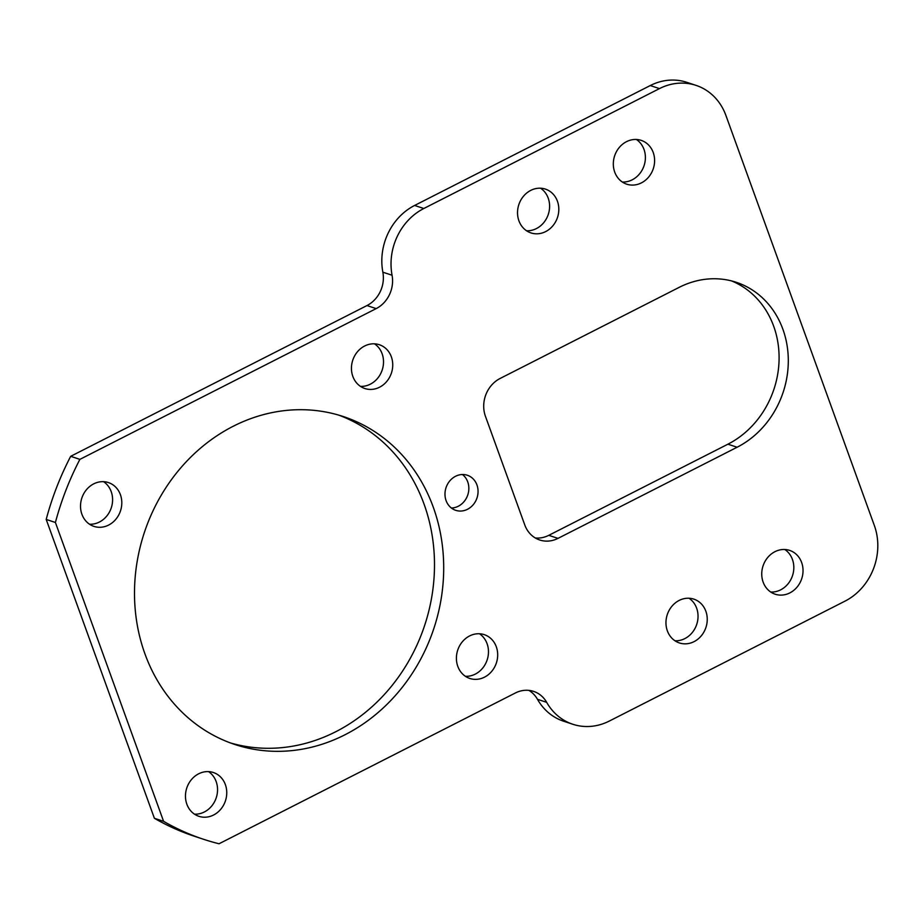 <?xml version="1.0" encoding="UTF-8"?>
<svg xmlns="http://www.w3.org/2000/svg" width="924" height="924" viewBox="0 0 924 924"><rect width="100%" height="100%" fill="white"/><g stroke="black" fill="none" stroke-linecap="round" stroke-linejoin="round"><path stroke-width="1.39" d="M540.598 188.219A23.065 20.363 -71.7 0 1 548.221 198.175A23.065 20.363 -71.7 0 1 526.541 230.757M518.918 220.801A23.065 20.363 108.3 0 0 530.93 232.906A23.065 20.363 108.3 0 0 552.852 225.803A23.065 20.363 108.3 0 0 557.426 201.213A23.065 20.363 108.3 0 0 545.414 189.108A23.065 20.363 108.3 0 0 523.492 196.223A23.065 20.363 108.3 0 0 518.918 220.801M636.393 139.478A23.065 20.363 -71.7 0 1 644.005 149.434A23.065 20.363 -71.7 0 1 622.326 182.016M614.714 172.072A23.065 20.363 108.3 0 0 626.726 184.176A23.065 20.363 108.3 0 0 648.648 177.062A23.065 20.363 108.3 0 0 653.21 152.472A23.065 20.363 108.3 0 0 641.198 140.367A23.065 20.363 108.3 0 0 619.276 147.482A23.065 20.363 108.3 0 0 614.714 172.072M689.027 598.244A23.065 20.363 -71.7 0 1 696.65 608.2A23.065 20.363 -71.7 0 1 674.97 640.782M667.347 630.826A23.065 20.363 108.3 0 0 679.359 642.931A23.065 20.363 108.3 0 0 701.281 635.827A23.065 20.363 108.3 0 0 705.855 611.238A23.065 20.363 108.3 0 0 693.843 599.133A23.065 20.363 108.3 0 0 671.921 606.248A23.065 20.363 108.3 0 0 667.347 630.826M784.811 549.503A23.065 20.363 -71.7 0 1 792.434 559.459A23.065 20.363 -71.7 0 1 770.755 592.041M763.132 582.097A23.065 20.363 108.3 0 0 775.155 594.201A23.065 20.363 108.3 0 0 797.077 587.087A23.065 20.363 108.3 0 0 801.639 562.497A23.065 20.363 108.3 0 0 789.627 550.392A23.065 20.363 108.3 0 0 767.705 557.507A23.065 20.363 108.3 0 0 763.132 582.097M374.52 343.832A23.065 20.363 -71.7 0 1 382.132 353.788A23.065 20.363 -71.7 0 1 360.452 386.371M391.349 356.826A23.065 20.363 -71.7 0 1 386.775 381.416A23.065 20.363 -71.7 0 1 364.853 388.519A23.065 20.363 -71.7 0 1 352.841 376.414A23.065 20.363 -71.7 0 1 357.403 351.825A23.065 20.363 -71.7 0 1 379.325 344.721A23.065 20.363 -71.7 0 1 391.349 356.826M208.547 771.609A23.065 20.363 -71.7 0 1 216.158 781.565A23.065 20.363 -71.7 0 1 194.479 814.159M225.364 784.615A23.065 20.363 -71.7 0 1 220.801 809.205A23.065 20.363 -71.7 0 1 198.879 816.308A23.065 20.363 -71.7 0 1 186.856 804.203A23.065 20.363 -71.7 0 1 191.43 779.613A23.065 20.363 -71.7 0 1 213.352 772.51A23.065 20.363 -71.7 0 1 225.364 784.615M462.45 474.52A18.48 16.309 -71.7 0 1 467.74 481.901A18.48 16.309 -71.7 0 1 451.386 508.015M476.946 484.938A18.48 16.309 -71.7 0 1 473.284 504.631A18.48 16.309 -71.7 0 1 455.717 510.325A18.48 16.309 -71.7 0 1 446.096 500.635A18.48 16.309 -71.7 0 1 449.757 480.942A18.48 16.309 -71.7 0 1 467.325 475.248A18.48 16.309 -71.7 0 1 476.946 484.938M144.941 653.869A172.707 152.495 108.3 0 0 234.904 744.501A172.707 152.495 108.3 0 0 399.041 691.279A172.707 152.495 108.3 0 0 433.264 507.161A172.707 152.495 108.3 0 0 343.301 416.539A172.707 152.495 108.3 0 0 179.164 469.75A172.707 152.495 108.3 0 0 144.941 653.869M230.319 742.896A172.707 152.495 108.3 0 0 391.545 686.151A172.707 152.495 108.3 0 0 424.058 504.123A172.707 152.495 108.3 0 0 338.681 415.095M496.292 646.754A23.065 20.363 -71.7 0 1 491.73 671.344A23.065 20.363 -71.7 0 1 469.808 678.459A23.065 20.363 -71.7 0 1 457.796 666.354A23.065 20.363 -71.7 0 1 462.358 641.764A23.065 20.363 -71.7 0 1 484.28 634.649A23.065 20.363 -71.7 0 1 496.292 646.754M465.407 676.299A23.065 20.363 108.3 0 0 487.087 643.716A23.065 20.363 108.3 0 0 479.475 633.76M120.409 494.675A23.065 20.363 -71.7 0 1 115.847 519.265A23.065 20.363 -71.7 0 1 93.925 526.38A23.065 20.363 -71.7 0 1 81.913 514.275A23.065 20.363 -71.7 0 1 86.475 489.685A23.065 20.363 -71.7 0 1 108.397 482.571A23.065 20.363 -71.7 0 1 120.409 494.675M89.524 524.22A23.065 20.363 108.3 0 0 111.203 491.637A23.065 20.363 108.3 0 0 103.592 481.681M163.594 821.332L154.389 818.283L46.2 519.427L55.405 522.476L163.594 821.332A272.545 240.644 -71.7 0 0 203.569 839.292A272.545 240.644 -71.7 0 0 219.046 843.762L515.338 693A28.69 25.329 -71.7 0 1 533.622 691.395A28.69 25.329 -71.7 0 1 546.685 702.344A57.38 50.658 108.3 0 0 572.799 724.254A57.38 50.658 108.3 0 0 609.366 721.032L845.01 601.131A57.38 50.658 108.3 0 0 874.347 525.502L725.918 115.477A57.38 50.658 108.3 0 0 696.038 85.378A57.38 50.658 108.3 0 0 659.47 88.6L423.827 208.501A57.38 50.658 108.3 0 0 392.065 275.237A28.69 25.329 -71.7 0 1 376.183 308.604L79.891 459.367L70.686 456.317L366.978 305.555A28.69 25.329 108.3 0 0 382.859 272.187A57.38 50.658 -71.7 0 1 414.622 205.451L650.265 85.551A57.38 50.658 -71.7 0 1 686.821 82.328L696.038 85.378M55.405 522.476A272.545 240.644 -71.7 0 1 79.891 459.367M737.121 447.239L557.992 538.38A28.69 25.329 -71.7 0 1 539.72 539.997A28.69 25.329 -71.7 0 1 524.774 524.936L485.435 416.285A28.69 25.329 -71.7 0 1 500.103 378.47L679.232 287.329A89.513 79.037 108.3 0 1 736.266 282.294A89.513 79.037 108.3 0 1 788.299 360.21A89.513 79.037 108.3 0 1 737.121 447.239L727.916 444.19A89.513 79.037 -71.7 0 0 779.071 359.886A89.513 79.037 -71.7 0 0 731.612 280.931M572.799 724.254L563.594 721.205A57.38 50.658 -71.7 0 1 537.468 699.295A28.69 25.329 108.3 0 0 528.851 690.367M203.569 839.292L194.352 836.243A272.545 240.644 -71.7 0 1 154.389 818.283M46.2 519.427A272.545 240.644 -71.7 0 1 70.686 456.317M535.273 537.964A28.69 25.329 108.3 0 0 548.787 535.331L727.916 444.19M376.183 308.604L366.978 305.555M414.622 205.451L423.827 208.501M659.47 88.6L650.265 85.551M548.787 535.331L557.992 538.38M382.859 272.187L392.065 275.237M546.685 702.344L537.468 699.295"/></g></svg>
